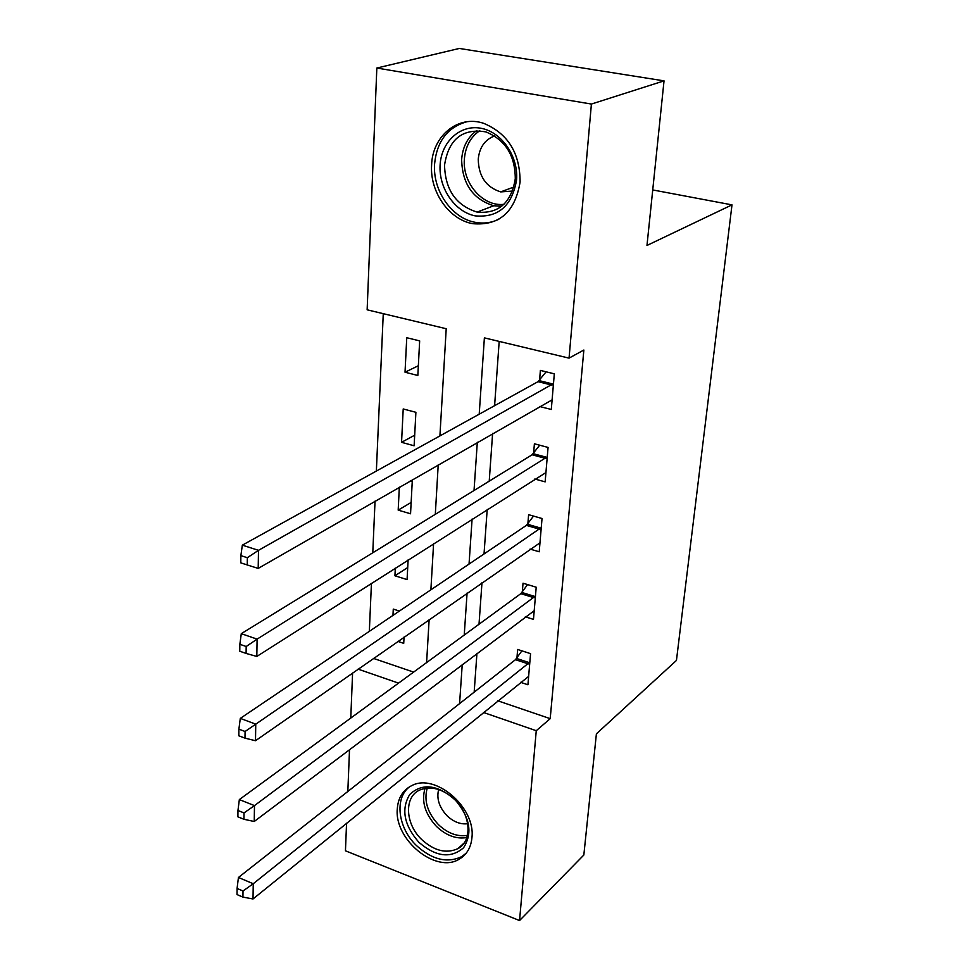 <?xml version="1.0" encoding="UTF-8"?>
<svg xmlns="http://www.w3.org/2000/svg" width="969" height="969" viewBox="0 0 969 969"><rect width="100%" height="100%" fill="white"/><g stroke="black" fill="none" stroke-linecap="round" stroke-linejoin="round"><path stroke-width="1.45" d="M520.099 182.039C515.096 212.029 499.338 225.91 472.86 223.694C449.204 219.745 429.715 191.947 431.605 164.948C432.44 135.951 458.155 114.621 483.664 123.329C507.913 133.48 520.062 153.054 520.099 182.039M471.964 837.458C471.055 847.366 466.876 854.561 459.439 859.031C436.183 874.123 394.189 839.808 397.29 808.909C398.102 797.79 402.934 790.026 411.789 785.605C435.19 772.838 475.622 807.298 471.964 837.458M439.914 435.917L446.212 328.733L367.142 309.814L376.832 68.036L459.306 48.45L664.031 80.863L646.977 245.46L731.995 204.871L676.447 660.446L596.395 733.824L583.835 855.033L519.554 920.55L345.448 850.806L346.563 823.214M347.835 791.467L349.518 749.558M350.778 718.065L352.583 672.971M383.264 313.665L376.36 471.055M375.039 501.13L372.774 552.778M371.442 583.29L369.334 631.34M373.453 658.399L413.618 672.098M397.847 641.381L403.722 643.343L404.061 637.045M399.385 611.064L393.281 609.089L392.966 615.4M395.316 568.04L394.928 575.78L407.077 579.595L408.119 559.876M399.325 487.141L398.186 510.13L410.553 513.776L412.249 481.411L410.262 480.842M414.126 445.776L415.895 412.322L403.213 408.954L401.554 442.312L414.126 445.776M417.833 375.475L419.662 340.882L406.75 337.721L405.03 372.217L417.833 375.475M497.763 700.781L550.198 718.659L583.859 350.027L569.045 358.13L484.379 337.866L479.207 414.199M499.18 341.403L494.602 405.684M492.615 433.422L489.224 481.157M487.201 509.391L484.028 553.965M481.981 582.648L479.013 624.254M476.942 653.336L474.168 692.145M520.571 682.321L527.923 684.768L530.564 653.651L517.64 649.46L516.949 657.915M525.319 616.817L533.471 619.385L536.208 587.214L523.03 583.193L522.315 591.938M530.079 549.084L539.212 551.785L542.034 518.512L528.614 514.684L527.875 523.732M534.815 479.013L545.147 481.859L548.066 447.424L534.391 443.79L533.628 453.165M539.454 406.459L551.288 409.475L554.316 373.828L540.375 370.412L539.588 380.114M731.995 204.871L652.731 189.936M664.031 80.863L591.405 104.058L569.045 358.13M376.832 68.036L591.405 104.058M550.198 718.659L536.257 730.711L519.554 920.55M483.374 712.433L536.257 730.711M477.305 442.252L474.035 490.496M472.097 519.033L469.044 564.067M467.082 593.052L464.236 635.058M462.237 664.443L459.585 703.615M426.602 662.59L429.134 619.542M430.878 589.818L433.591 543.621M435.311 514.309L438.218 464.745M358.082 669.131L398.55 683.121M418.354 365.737L405.03 372.217M414.684 435.202L401.554 442.312M411.147 502.439L398.186 510.13M407.719 567.543L394.928 575.78M528.384 663.91L515.472 659.683L238.435 877.478L253.248 883.728L529.849 662.142M243.013 890.995L237.078 888.464L237.005 894.569L242.928 897.1L243.013 890.995L253.248 883.728L253.018 898.966L528.638 676.386M515.472 659.683L521.879 650.829M238.435 877.478L237.078 888.464M242.928 897.1L253.018 898.966M533.98 597.716L520.825 593.658L239.343 799.595L254.484 805.614L535.457 595.996M244.018 812.918L237.962 810.484L237.889 816.843L243.934 819.277L244.018 812.918L254.484 805.614L254.229 821.494L534.21 610.712M520.825 593.658L527.584 584.586M239.343 799.595L237.962 810.484M243.934 819.277L254.229 821.494M539.757 529.268L526.373 525.392L240.3 718.392L255.755 724.158L541.259 527.584M245.084 731.486L238.895 729.16L238.81 735.798L244.987 738.136L245.084 731.486L255.755 724.158L255.501 740.728L539.975 542.822M526.373 525.392L533.519 516.077M240.3 718.392L238.895 729.16M244.987 738.136L255.501 740.728M545.741 458.446L532.102 454.776L241.293 633.665L257.1 639.14L547.267 456.823M246.187 646.505L239.852 644.288L239.779 651.204L246.09 653.433L246.187 646.505L257.1 639.14L256.821 656.449L545.935 472.581M532.102 454.776L539.685 445.195M241.293 633.665L239.852 644.288M246.09 653.433L256.821 656.449M551.942 385.117L538.037 381.665L242.335 545.159L258.493 550.331L553.481 383.554M247.337 557.708L240.869 555.612L240.784 562.856L247.24 564.951L247.337 557.708L258.493 550.331L258.202 568.403L552.1 399.87M538.037 381.665L546.104 371.817M242.335 545.159L240.869 555.612M247.24 564.951L258.202 568.403M454.655 799.243C469.953 816.94 472.933 833.11 463.57 847.754C450.851 858.752 435.953 856.923 418.862 842.279C403.976 825.116 400.936 809.176 409.73 794.483C422.024 782.94 436.995 784.527 454.655 799.243M421.6 839.457C434.148 850.879 446.249 853.931 457.913 848.638C472.569 841.213 471.031 814.953 454.74 799.631C442.748 788.79 431.108 785.58 419.843 789.977C403.916 796.772 405.078 823.783 421.6 839.457M438.642 789.529C436.389 798.577 439.187 807.31 447.048 815.753C453.625 821.942 460.517 824.595 467.724 823.711M409.669 786.719C394.262 797.935 397.823 827.696 416.27 845.38C431.92 859.648 447.012 863.427 461.547 856.717L466.137 853.265M440.096 165.19C441.198 141.971 460.033 124.371 480.745 128.223C501.47 131.723 518.488 156.251 516.574 179.919C512.056 205.949 498.248 217.928 475.149 215.869C454.933 211.848 438.703 188.349 440.096 165.19M515.278 178.78C515.193 155.464 505.37 139.827 485.796 131.881C462.334 128.162 448.574 139.257 444.541 165.166C445.231 189.851 456.084 205.489 477.111 212.09C498.526 214.052 511.257 202.945 515.278 178.78M494.602 135.939C484.9 139.621 479.437 147.361 478.25 159.146C478.589 176.273 486.063 187.187 500.682 191.898L512.601 191.05M466.755 121.779C447.521 127.278 436.789 141.389 434.572 164.124C432.671 190.881 452.002 218.449 475.452 222.361C483.652 223.851 491.453 222.822 498.829 219.273M529.462 662.687L516.562 658.472M535.07 596.529L521.94 592.483M540.872 528.129L527.487 524.265M546.879 457.344L533.241 453.686M553.081 384.063L539.188 380.623M466.864 837.531C456.387 839.324 446.261 835.629 436.498 826.46C425.016 814.008 421.2 801.29 425.052 788.33M427.268 788.039C423.707 800.515 427.426 812.712 438.424 824.607C447.739 833.364 457.429 836.95 467.482 835.351M501.651 206.288L493.766 205.755C472.945 199.287 462.237 183.868 461.644 159.51C462.637 146.852 467.688 137.186 476.784 130.512M479.788 130.682C470.522 137.053 465.386 146.561 464.369 159.195C462.322 183.214 483.059 206.966 503.928 204.314M464.115 843.018L457.913 848.638M501.797 206.179L493.766 205.755L477.111 212.09M500.682 191.898L513.909 187.005"/></g></svg>
